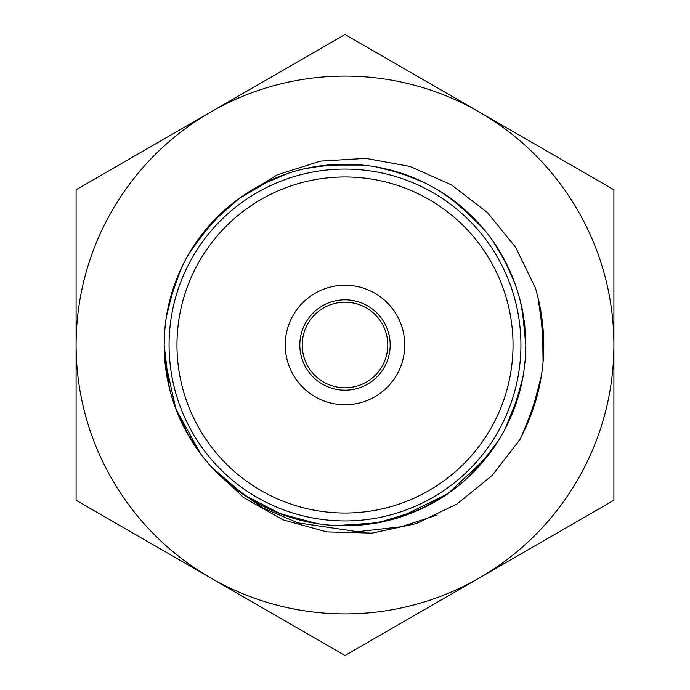 <?xml version="1.0" encoding="UTF-8"?>
<svg xmlns="http://www.w3.org/2000/svg" width="690" height="690" viewBox="0 0 690 690"><rect width="100%" height="100%" fill="white"/><g stroke="black" fill="none" stroke-linecap="round" stroke-linejoin="round"><path stroke-width="1.03" d="M285.246 345A59.754 59.754 0 0 1 345 285.246A59.754 59.754 0 0 1 404.754 345A59.754 59.754 0 0 1 345 404.754A59.754 59.754 0 0 1 285.246 345M513.032 345A168.032 168.032 0 0 1 345 513.032A168.032 168.032 0 0 1 176.968 345A168.032 168.032 0 0 1 345 176.968A168.032 168.032 0 0 1 513.032 345M345 520.924A175.924 175.924 0 0 1 169.076 345A175.924 175.924 0 0 1 345 169.076A175.924 175.924 0 0 1 520.924 345A175.924 175.924 0 0 1 345 520.924M299.822 345A45.178 45.178 0 0 1 345 299.822A45.178 45.178 0 0 1 390.178 345A45.178 45.178 0 0 1 345 390.178A45.178 45.178 0 0 1 299.822 345M302.211 345A42.789 42.789 0 0 1 345 302.211A42.789 42.789 0 0 1 387.789 345A42.789 42.789 0 0 1 345 387.789A42.789 42.789 0 0 1 302.211 345M166.376 316.857L174.096 285.927M188.344 254.688L203.162 232.84M238.016 199.22L265.158 182.755M303.686 168.964L327.215 165.048M375.688 166.799L402.175 173.449M439.03 190.543L458.721 204.413M492.065 239.792L505.822 262.321M520.355 300.857L524.788 325.62M522.235 309.146L525.832 345A180.832 180.832 0 0 0 525.176 329.613M167.23 311.871L175.821 281.149M191.259 249.797L208.88 225.975M238.3 199.005L269.074 180.883M307.973 168.006L331.812 164.66M380.173 167.627L405.884 174.734M442.747 192.872L462.36 207.44M494.635 243.475L507.78 266.254M521.381 305.144L524.874 326.474M168.86 304.1L179.564 271.998M194.856 244.217L214.832 219.489M254.239 188.603L276.759 177.546M312.061 167.196L340.61 164.229M386.176 168.921L414.276 177.968M446.189 195.132L468.915 213.314M497.87 248.409L509.893 270.782M169.033 303.333L174.035 286.091L183.083 264.494M197.763 240.025L221.093 213.305M249.142 191.665L263.666 183.497L284.03 174.76M315.856 166.532L349.407 164.229M389.496 169.731L399.458 172.569L422.47 181.608M449.285 197.271L475.177 219.498M499.896 251.695L504.338 259.509L513.481 279.338M523.08 313.579L525.832 345L525.737 350.563M238.783 198.651A180.832 180.832 0 0 0 164.168 345L164.436 335.383M170.05 299.244L181.047 268.712M200.505 236.273L224.336 210.321M257.767 186.602L280.813 175.95M322.049 165.635L353.815 164.393M392.981 170.654L417.01 179.133M454.857 201.368L478.196 222.706M501.673 254.705L512.334 276.457M524.133 320.281L525.832 345L525.288 358.929M166.471 373.756L164.168 345C164.341 311.733 172.888 280.787 189.828 252.161L212.028 222.447L239.835 197.901M260.682 185.032L287.687 173.501M327.258 165.039L362.595 165.039M397.112 171.836L424.333 182.505M458.867 204.516L483.992 229.339M503.769 258.44L515.473 284.703M524.745 325.163L525.832 345C525.59 381.622 515.361 415.207 495.161 445.757C467.423 485.846 429.784 511.247 382.226 521.959C334.383 531.317 289.697 523.236 248.167 497.714C207.371 471.037 181.004 434.062 169.067 386.797L164.168 345A180.832 180.832 0 0 0 210.786 466.199M210.847 466.147L243.734 497.654L283.064 519.855L326.741 531.895L372.031 533.12L416.182 523.615L456.944 504.028L492.134 475.496L519.76 439.78C545.109 391.368 550.387 340.929 535.595 288.454L515.775 247.503L487.304 212.46L451.372 184.851L410.05 166.445L365.666 158.364L320.479 161.132L277.302 174.794L238.835 198.711C262.295 181.703 288.351 170.913 316.995 166.35C365.252 159.485 409.463 169.869 449.613 197.504C488.977 226.268 513.386 264.555 522.865 312.372L525.832 345A180.832 180.832 0 0 1 525.495 356.014M523.382 374.67L523.029 376.723M521.709 383.373L511.376 415.837M496.576 443.601L475.168 470.511M450.372 491.961L422.013 508.599M383.519 521.675L353.789 525.607M317.909 523.788L279.165 513.412M249.107 498.309L224.328 479.662M200.816 454.141L175.916 409.118L164.712 358.904M520.743 387.599L518.785 394.973L510.729 417.329M493.471 448.224L472.072 473.642M439.884 498.939L434.596 502.07L410.403 513.584M377.206 522.942L344.991 525.823M299.546 520.027L273.119 510.928M242.958 494.282L217.911 473.633M190.302 438.633L177.615 413.413M167.368 378.853L164.263 350.546M519.915 390.868L512.679 412.689L503.726 431.638M492.091 450.191L465.664 479.679M437.175 500.578L417.855 510.505L377.904 522.813L336.185 525.607M301.211 520.45L281.684 514.378L243.958 494.972L211.804 467.294M190.535 439.021L181.444 422.125L175.864 408.954M518.785 394.999L504.778 429.68M486.838 457.177L448.043 493.591L400.338 517.155C353.728 531.421 308.439 528.005 264.494 506.917C221.154 484.604 191.096 450.561 174.337 404.78M165.79 369.167L164.168 345M613.902 345A268.902 268.902 0 0 1 210.554 577.875A268.902 268.902 0 0 1 210.554 112.125A268.902 268.902 0 0 1 613.902 345L613.902 500.25L345 655.5L76.098 500.25L76.098 189.75L345 34.5L613.902 189.75L613.902 345M522.848 377.689L514.516 407.954M498.732 440.203L478.187 467.311M448.405 493.341L421.978 508.625M387.444 520.778L358.188 525.34M314.312 523.201L284.004 515.232M252.445 500.345L227.648 482.577M197.935 450.208L184.946 429.146M169.964 390.393L165.652 368.063M542.513 322.221L543.065 362.147M536.018 400.157L521.554 436.399M541.693 316.003L543.418 357.411M537.269 395.594L523.52 432.492M540.813 310.569L543.668 352.452M538.467 390.799L525.478 428.378M539.882 305.661L543.798 347.441M539.563 385.882L527.41 424.065M538.907 301.133L543.798 342.318M540.52 381.027L529.299 419.563M537.907 296.924L543.651 336.996M541.365 376.041L531.136 414.863M437.132 515.025L401.347 526.737L357.541 531.697L297.77 522.822L262.856 507.926L228.882 483.63"/></g></svg>
